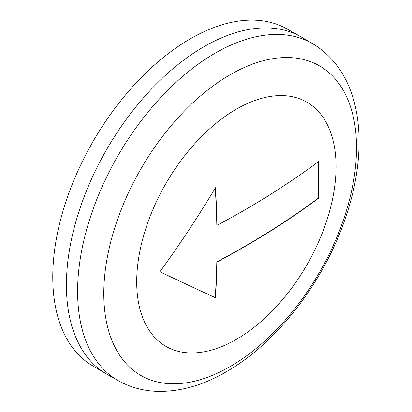 <?xml version="1.0" encoding="UTF-8"?>
<svg xmlns="http://www.w3.org/2000/svg" width="412" height="412" viewBox="0 0 412 412"><rect width="100%" height="100%" fill="white"/><g stroke="black" fill="none" stroke-linecap="round" stroke-linejoin="round"><path stroke-width="0.62" d="M244.064 210.352A898.006 518.456 0 0 0 318.466 161.643A891.244 514.562 60 0 1 318.466 198.311A898.006 518.456 180 0 1 244.064 247.025A898.006 518.456 180 0 1 217.031 261.991A897.506 518.178 60 0 1 215.44 297.742A895.137 38.244 -151.7 0 1 159.892 271.76A895.137 729.873 -54.8 0 0 215.44 187.728A897.506 518.178 60 0 1 217.031 225.318A898.006 518.456 0 0 0 244.064 210.352M217.031 225.318L216.82 225.194A897.202 518.002 60 0 0 215.255 188.037M318.26 161.792A890.94 514.387 60 0 1 318.249 198.187A897.707 518.286 180 0 1 243.847 246.901A897.707 518.286 180 0 1 216.82 261.867A897.202 518.002 60 0 1 215.229 297.624A894.838 38.234 -151.7 0 1 159.907 271.74M118.486 380.76L107.321 374.472A194.629 112.368 -60 0 1 106.121 373.777A194.629 112.368 -60 0 1 77.049 217.624A194.629 112.368 -60 0 1 204.033 46.659A194.629 112.368 -60 0 1 300.745 36.678A194.629 112.368 -60 0 1 301.945 37.374L312.976 43.899A194.49 112.291 120 0 0 215.131 53.179A194.49 112.291 120 0 0 87.91 225.117A194.49 112.291 120 0 0 118.486 380.76C131.001 387.707 144.669 391.256 159.495 391.4C181.584 391.374 203.827 384.844 226.219 371.82C277.034 342.918 324.033 281.654 345.436 218.036C370.172 146.337 362.447 73.789 312.976 43.899M106.121 373.777L92.442 365.686A194.459 112.27 -60 0 1 63.396 209.667A194.459 112.27 -60 0 1 190.272 38.852A194.459 112.27 120 0 1 286.896 28.881L300.745 36.678M236.39 339.359A140.966 81.391 -60 0 1 136.712 281.808A140.966 81.391 -60 0 1 236.39 109.154A140.966 81.391 120 0 1 336.068 166.706A140.966 81.391 120 0 1 236.39 339.359M230.154 74.747A178.705 103.175 120 0 0 103.793 293.612A178.705 103.175 120 0 0 230.154 366.567A178.705 103.175 120 0 0 356.519 147.702A178.705 103.175 120 0 0 230.154 74.747"/></g></svg>
